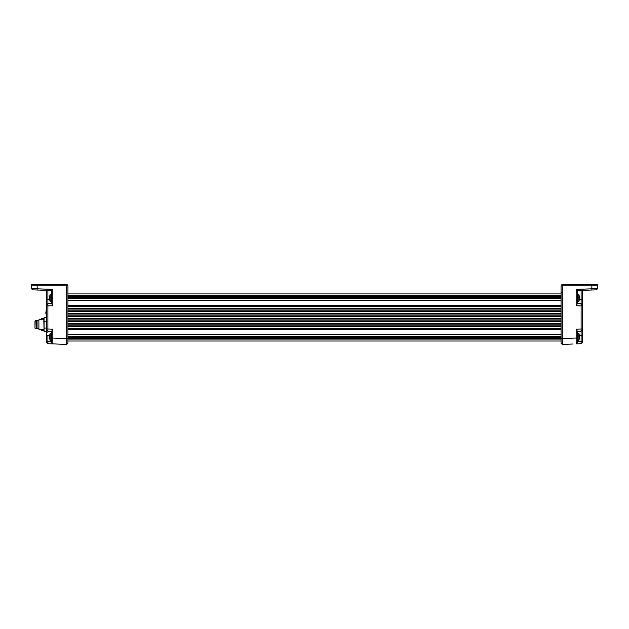 <?xml version="1.0" encoding="UTF-8"?>
<svg xmlns="http://www.w3.org/2000/svg" width="629" height="629" viewBox="0 0 629 629"><rect width="100%" height="100%" fill="white"/><g stroke="black" fill="none" stroke-linecap="round" stroke-linejoin="round"><path stroke-width="0.94" d="M561.052 328.503L67.948 328.503M561.052 323.503L67.948 323.503M561.052 318.494L67.948 318.494M561.052 313.494L67.948 313.494M561.052 308.485L67.948 308.485M572.822 344.016L562.271 344.385L561.052 343.206L561.052 341.012L67.948 341.012L561.052 341.012L561.052 341.924M561.052 338.433L67.948 338.433M561.052 293.916L67.948 293.916L67.948 292.886M561.052 296.495L67.948 296.495M561.052 298.405L67.948 298.405M561.052 306.425L67.948 306.425M561.052 311.434L67.948 311.434M561.052 316.434L67.948 316.434M561.052 321.435L67.948 321.435M561.052 326.443L67.948 326.443M561.052 336.523L67.948 336.523M46.758 304.711L46.758 303.264M46.758 302.895L46.758 301.92M46.758 301.354L46.758 300.599M46.758 290.331L46.758 304.766L47.89 303.587L47.89 305.938L46.758 305.938L46.758 304.766L46.758 328.991L47.89 328.991L47.875 332.576M51.704 340.564L51.704 341.508L47.89 341.374L47.89 335.461L46.758 335.461L46.758 330.17L46.758 342.553L46.758 341.374L47.89 341.374L47.89 343.725L46.758 342.553M51.704 331.475L47.89 331.341L46.758 330.17L46.758 328.991L46.444 331.593L44.714 331.593M67.948 343.253L66.729 344.385L66.729 285.204L37.135 285.204L37.135 288.813L52.836 289.364L51.704 290.504L32.59 289.835L31.45 288.656L37.135 288.813L37.135 289.993L32.59 289.835L31.45 288.656L31.45 285.204A0.59 0.59 0 0 1 32.04 284.615L31.45 285.189M37.135 289.993L32.59 289.835M47.89 303.587L46.758 304.774L46.758 299.467L47.89 299.467L47.89 303.587L51.704 303.453M51.704 290.504L51.704 303.791L52.836 305.765L51.704 303.791M66.776 344.385L67.948 343.206L66.729 344.385L47.89 343.725M52.451 343.819L51.704 342.687M52.836 289.364L52.836 305.765L47.89 305.938L47.89 328.991L52.836 329.164L51.704 331.137L51.704 342.726L52.836 343.898L51.704 342.726L51.704 341.508M52.836 329.164L52.836 343.898M51.704 340.014L51.704 338.017L67.948 338.504L67.948 343.206L67.948 285.794L66.729 285.204L66.753 284.615L32.04 284.615M47.938 284.615L50.878 284.615M35.57 284.615L39.281 284.615M66.753 284.615L67.948 285.794L67.948 291.675M67.948 343.206L67.948 341.012M67.507 284.874L67.893 285.417M66.776 284.615L67.948 285.794L66.776 284.615L66.776 285.204M582.242 335.037L582.242 335.461L581.11 335.461L581.11 341.374L577.296 341.508L577.296 342.726L576.164 343.898L581.11 343.725L582.242 342.553L581.11 343.725L581.11 341.374L582.242 341.374L582.242 342.553L582.242 330.17L581.11 331.341L581.11 328.991L582.242 328.991L582.242 330.17L582.242 305.938L581.11 305.938L581.11 303.587L582.242 304.766L582.242 305.938L582.242 290.331M579.223 336.169L579.223 337.616L579.223 334.864L579.34 335.516L581.11 335.461L581.11 331.341L582.242 330.17L582.242 330.736M577.296 303.453L581.11 303.587L581.11 299.467L582.242 299.577M582.242 301.684L582.242 302.211M591.865 289.993L591.865 288.813L597.55 288.656L596.41 289.835L577.296 290.504L577.296 301.747L578.829 301.613L578.829 294.458L577.296 294.325M581.125 302.352L581.11 290.37L584.545 290.252M597.55 286.966L597.55 285.204L597.55 288.656L597.55 286.966L597.55 288.656L596.41 289.835L590.254 290.048M577.296 303.791L576.164 305.765L577.296 303.791L577.296 290.504L576.164 289.364L591.865 288.813L591.865 285.204L562.271 285.204L562.271 344.385L561.052 343.206L562.224 344.385M591.85 284.615L591.865 285.204L597.55 285.204A0.59 0.59 0 0 0 596.96 284.615L562.247 284.615L562.271 285.204L561.052 285.794L561.052 338.504L576.164 338.017L576.164 343.898L577.296 342.726L576.164 343.898L577.296 342.726L577.296 331.137L576.164 329.164L577.296 331.475L581.11 331.341M577.296 341.539L577.296 333.181L578.829 333.315L578.829 340.47L577.296 340.603M561.052 342.27L561.052 343.253M577.296 338.481L577.296 340.14M577.296 340.415L577.296 341.044M570.472 284.615L581.062 284.615M561.052 293.004L561.052 285.794L561.052 293.444L561.052 285.794L562.247 284.615M589.719 284.615L596.96 284.615L597.55 285.189M593.43 284.615L596.96 284.615M562.224 285.204L562.224 284.615L561.052 285.794L562.224 284.615L561.359 285M34.98 321.112L34.98 328.157L34.98 321.112M34.98 328.157L35.177 320.672L36.451 320.468L36.451 328.59L37.04 328.59L37.04 320.468L37.04 328.59M38.904 329.242L38.904 319.823L38.904 329.242L43.81 329.242M37.339 320.704L38.518 320.704M43.81 318.644L44.054 331.326L44.054 317.731L43.81 318.644L41.247 318.644L41.247 319.823M46.695 318.644L46.758 329.682M46.758 330.414L46.515 331.326L44.054 331.326M44.054 317.731L46.515 317.731M44.054 321.238L46.515 321.238M44.054 328.031L46.515 328.031M40.869 319.823L40.869 319.288L39.69 319.288L39.69 319.823M40.869 329.242L40.869 329.769L39.69 329.769L39.69 329.242M40.869 329.769L41.247 330.414L41.247 329.242M579.34 296.77L579.34 299.593M579.34 296.487L579.223 295.897M579.223 299.522L579.223 297.769M49.722 334.998L50.171 333.315L50.171 340.47L51.704 340.603M49.777 338.488L49.777 336.782M49.66 338.441L49.777 334.738M49.722 296.141L50.171 294.458L50.171 301.613L51.704 301.747M49.777 299.632L49.777 297.934M49.66 299.585L49.777 295.882M579.34 338.268L579.223 337.616M579.246 338.937A14.837 14.837 0 0 1 578.829 340.47M579.246 334.848A14.837 14.837 0 0 0 578.829 333.315M46.758 316.025L46.412 311.717M46.412 316.025L46.31 309.594L46.758 309.484M46.279 309.688L45.862 312.755L46.279 315.821M45.925 313.989L45.893 313.596M46.31 313.761L45.87 312.322M44.714 331.562L46.444 331.562M44.714 317.527L46.444 317.527M561.052 295.834L67.948 295.834M561.052 339.094L67.948 339.094M561.052 300.151L67.948 300.151M561.052 300.568L67.948 300.568M561.052 305.584L67.948 305.584M561.052 305.836L67.948 305.836M561.052 306.071L67.948 306.071M561.052 309.075L67.948 309.075M561.052 310.844L67.948 310.844M561.052 314.083L67.948 314.083M561.052 315.844L67.948 315.844M561.052 319.084L67.948 319.084M561.052 320.853L67.948 320.853M561.052 324.084L67.948 324.084M561.052 325.853L67.948 325.853M561.052 328.857L67.948 328.857M561.052 329.093L67.948 329.093M561.052 329.344L67.948 329.344M561.052 334.369L67.948 334.369M561.052 334.777L67.948 334.777M49.66 299.404L47.89 299.467L47.89 290.37M47.89 335.461L49.66 335.524M37.15 284.615L37.135 285.204L31.45 285.204M576.164 289.364L576.164 305.765L581.11 305.938L581.11 328.991L576.164 329.164L576.164 338.017L577.296 338.017M581.11 299.467L579.34 299.404M561.052 297.352L67.948 297.352M561.052 337.584L67.948 337.584M46.758 299.467L46.758 304.766M46.758 330.154L46.758 335.461M67.948 292.658L67.948 296.196M67.948 342.278L67.948 338.74M582.242 304.766L582.242 299.467M582.242 335.461L582.242 330.17M561.052 338.74L561.052 342.278M561.052 292.658L561.052 296.196M561.351 292.658L561.052 293.444M35.177 328.385L36.451 328.59M37.339 328.354L38.518 328.354M43.81 319.823L38.904 319.823M36.451 320.468L37.04 320.468M40.869 319.288L41.247 318.644M43.865 330.414L41.247 330.414M579.333 296.432L578.829 294.458M578.829 301.613L579.333 299.648M50.171 333.315L51.704 333.181M50.171 340.47L49.722 338.787M50.171 294.458L51.704 294.325M50.171 301.613L49.722 299.931M46.444 317.464L44.714 317.464"/></g></svg>
